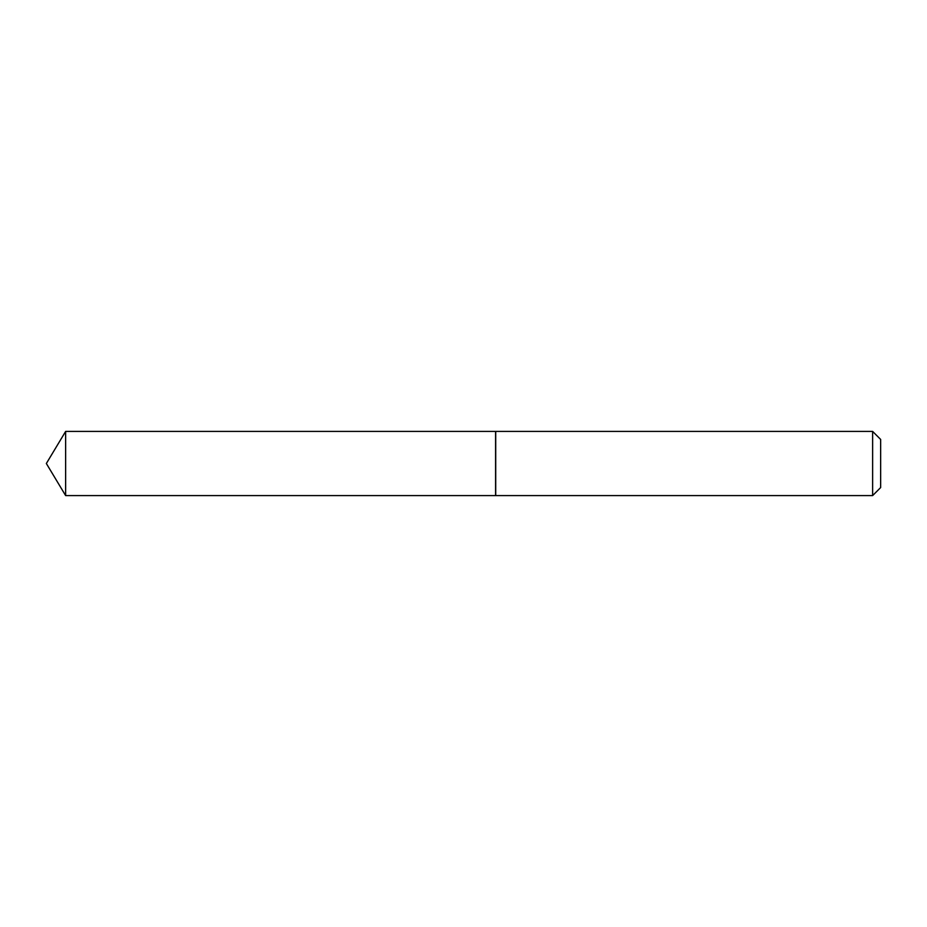 <?xml version="1.0" encoding="UTF-8"?>
<svg xmlns="http://www.w3.org/2000/svg" width="927" height="927" viewBox="0 0 927 927"><rect width="100%" height="100%" fill="white"/><g stroke="black" fill="none" stroke-linecap="round" stroke-linejoin="round"><path stroke-width="1.39" d="M65.632 431.414L65.632 495.586L495.586 495.586L495.586 431.414L65.632 431.414L46.35 463.5L65.632 495.586M872.631 431.414L880.65 439.433L880.65 487.567L872.631 495.586L872.631 431.414L495.713 431.414L495.713 495.586L872.631 495.586"/></g></svg>
